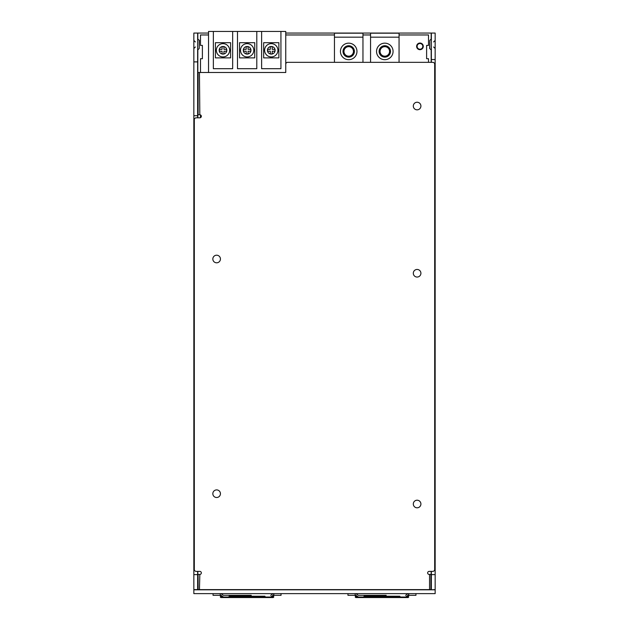 <?xml version="1.0" encoding="UTF-8"?>
<svg xmlns="http://www.w3.org/2000/svg" width="629" height="629" viewBox="0 0 629 629"><rect width="100%" height="100%" fill="white"/><g stroke="black" fill="none" stroke-linecap="round" stroke-linejoin="round"><path stroke-width="0.94" d="M200.486 72.492L200.486 58.717L202.389 58.717L202.389 45.414L200.486 45.414L200.486 34.965L208.529 34.965M285.747 34.965L334.455 34.965M362.957 34.965L370.552 34.965M399.061 34.965L428.514 34.965L428.514 45.414L426.611 45.414L426.611 58.717L428.514 58.717L428.514 62.326M200.486 117.662L200.486 114.926M416.634 46.365A3.326 3.326 0 0 0 419.96 49.691A3.326 3.326 0 0 0 423.286 46.365A3.326 3.326 0 0 0 419.96 43.039A3.326 3.326 0 0 0 416.634 46.365M256.789 31.45L256.789 68.695L237.487 68.695L237.487 31.45L208.529 31.45L208.529 72.492L285.747 72.492L285.747 31.45L237.487 31.45M232.659 31.45L232.659 68.695L213.357 68.695L213.357 31.45M280.927 31.45L280.927 68.695L261.617 68.695L261.617 31.45M239.539 57.884L239.539 42.686L254.737 42.686L254.737 57.884L239.539 57.884M247.142 43.637A6.652 6.652 0 0 0 240.49 50.289A6.652 6.652 0 0 0 247.142 56.932A6.652 6.652 0 0 0 253.786 50.289A6.652 6.652 0 0 0 247.142 43.637A6.652 6.652 0 0 1 253.786 50.289A6.652 6.652 0 0 1 247.142 56.932M248.085 53.968L248.085 51.232L250.822 51.232L250.822 49.337L248.085 49.337L248.085 46.609L246.191 46.609L246.191 49.337L243.462 49.337L243.462 51.232L246.191 51.232L246.191 53.968L248.085 53.968A3.798 3.798 0 0 0 247.142 46.483A3.798 3.798 0 0 0 246.191 53.968A3.798 3.798 0 0 0 248.085 53.968M263.669 57.884L278.875 57.884L278.875 42.686L263.669 42.686L263.669 57.884M271.272 43.637A6.652 6.652 0 0 0 264.62 50.289A6.652 6.652 0 0 0 271.272 56.932A6.652 6.652 0 0 0 277.924 50.289A6.652 6.652 0 0 0 271.272 43.637A6.652 6.652 0 0 1 277.924 50.289A6.652 6.652 0 0 1 271.272 56.932M272.223 53.968L272.223 51.232L274.952 51.232L274.952 49.337L272.223 49.337L272.223 46.609L270.321 46.609L270.321 49.337L267.592 49.337L267.592 51.232L270.321 51.232L270.321 53.968L272.223 53.968A3.798 3.798 0 0 0 271.272 46.483A3.798 3.798 0 0 0 270.321 53.968A3.798 3.798 0 0 0 272.223 53.968M215.409 57.884L230.607 57.884L230.607 42.686L215.409 42.686L215.409 57.884M223.004 43.637A6.652 6.652 0 0 0 216.352 50.289A6.652 6.652 0 0 0 223.004 56.932A6.652 6.652 0 0 0 229.656 50.289A6.652 6.652 0 0 0 223.004 43.637A6.652 6.652 0 0 1 229.656 50.289A6.652 6.652 0 0 1 223.004 56.932M223.955 53.968L223.955 51.232L226.684 51.232L226.684 49.337L223.955 49.337L223.955 46.609L222.061 46.609L222.061 49.337L219.324 49.337L219.324 51.232L222.061 51.232L222.061 53.968L223.955 53.968A3.798 3.798 0 0 0 223.004 46.483A3.798 3.798 0 0 0 222.061 53.968A3.798 3.798 0 0 0 223.955 53.968M343.002 51.429A5.7 5.7 0 0 1 348.702 45.728A5.7 5.7 0 0 1 354.402 51.429A5.7 5.7 0 0 1 348.702 57.129A5.7 5.7 0 0 1 343.002 51.429M340.438 51.429A8.263 8.263 0 0 1 348.702 43.157A8.263 8.263 0 0 1 356.965 51.429A8.263 8.263 0 0 1 348.702 59.692A8.263 8.263 0 0 1 340.438 51.429A8.263 8.263 0 0 1 348.702 43.157A8.263 8.263 0 0 1 356.965 51.429A8.263 8.263 0 0 1 348.702 59.692A8.263 8.263 0 0 1 340.438 51.429M343.953 51.429A4.749 4.749 0 0 1 348.702 46.672A4.749 4.749 0 0 1 353.451 51.429A4.749 4.749 0 0 1 348.702 56.178A4.749 4.749 0 0 1 343.953 51.429M334.455 62.326L334.455 33.188L362.957 33.188L362.957 62.326M379.106 51.429A5.7 5.7 0 0 1 384.806 45.728A5.7 5.7 0 0 1 390.507 51.429A5.7 5.7 0 0 1 384.806 57.129A5.7 5.7 0 0 1 379.106 51.429M376.543 51.429A8.263 8.263 0 0 1 384.806 43.157A8.263 8.263 0 0 1 393.07 51.429A8.263 8.263 0 0 1 384.806 59.692A8.263 8.263 0 0 1 376.543 51.429A8.263 8.263 0 0 1 384.806 43.157A8.263 8.263 0 0 1 393.07 51.429A8.263 8.263 0 0 1 384.806 59.692A8.263 8.263 0 0 1 376.543 51.429M380.058 51.429A4.749 4.749 0 0 1 384.806 46.672A4.749 4.749 0 0 1 389.555 51.429A4.749 4.749 0 0 1 384.806 56.178A4.749 4.749 0 0 1 380.058 51.429M370.552 62.326L370.552 33.188L399.061 33.188L399.061 62.326M427.657 572.901A1.517 1.517 0 0 0 429.175 574.426L430.889 574.426L430.889 589.625L199.448 589.625L199.825 574.426A1.517 1.517 0 0 0 201.343 572.901A1.517 1.517 0 0 0 199.825 571.384L196.217 571.384A1.903 1.903 0 0 1 194.314 569.481L194.314 119.714A1.903 1.903 0 0 1 196.217 117.812L199.825 117.812A1.517 1.517 0 0 0 201.343 116.294A1.517 1.517 0 0 0 199.825 114.769L199.448 72.492L285.747 72.492L285.747 64.229A1.903 1.903 0 0 1 287.65 62.326L432.783 62.326A1.903 1.903 0 0 1 434.686 64.229L434.686 569.481A1.903 1.903 0 0 1 432.783 571.384L429.175 571.384A1.517 1.517 0 0 0 427.657 572.901M212.838 259.006A3.798 3.798 0 0 0 216.643 262.804A3.798 3.798 0 0 0 220.441 259.006A3.798 3.798 0 0 0 216.643 255.201A3.798 3.798 0 0 0 212.838 259.006M413.308 273.245A3.798 3.798 0 0 0 417.106 277.051A3.798 3.798 0 0 0 420.911 273.245A3.798 3.798 0 0 0 417.106 269.448A3.798 3.798 0 0 0 413.308 273.245M413.308 106.034A3.798 3.798 0 0 0 417.106 109.839A3.798 3.798 0 0 0 420.911 106.034A3.798 3.798 0 0 0 417.106 102.236A3.798 3.798 0 0 0 413.308 106.034M212.838 493.702A3.798 3.798 0 0 0 216.643 497.508A3.798 3.798 0 0 0 220.441 493.702A3.798 3.798 0 0 0 216.643 489.905A3.798 3.798 0 0 0 212.838 493.702M208.529 33.062L193.842 33.062L193.842 61.886L197.64 61.886L197.64 115.72L193.842 115.72L193.842 589.625L198.111 589.625L198.111 574.426L199.448 574.426M198.111 589.625L199.448 589.625M413.308 504.002A3.798 3.798 0 0 0 417.106 507.807A3.798 3.798 0 0 0 420.911 504.002A3.798 3.798 0 0 0 417.106 500.204A3.798 3.798 0 0 0 413.308 504.002M199.448 114.769L198.111 114.769L198.111 72.492L199.448 72.492M193.842 593.619L435.158 593.619L435.158 589.813L193.842 589.813L193.842 593.619M197.828 571.384L197.828 589.813M431.36 62.326L431.36 33.062L285.747 33.062M431.172 589.813L435.158 589.625L435.158 33.062L431.36 33.062M431.36 589.625L431.36 574.615L435.158 574.615M431.36 574.615L431.36 571.384M429.819 48.519L429.819 40.405L429.654 48.519L431.36 50.061M431.36 59.551L435.158 59.551M197.64 589.625L197.64 574.615L193.842 574.615M193.842 61.886L193.842 115.72M197.64 115.72L197.64 117.812M197.64 571.384L197.64 574.615M197.64 33.062L197.64 61.886M199.181 40.405L199.181 48.519L199.346 40.405L197.64 38.872M419.96 43.519A2.854 2.854 0 0 1 422.806 46.365A2.854 2.854 0 0 1 419.96 49.219A2.854 2.854 0 0 1 417.106 46.365A2.854 2.854 0 0 1 419.96 43.519M210.558 589.625L283.522 589.813M221.007 593.619L223.437 595.325L242.802 595.325M251.278 595.325L223.437 595.325M274.283 595.325L271.862 597.039L270.651 597.039L273.072 595.325L281.037 595.325L281.037 593.619L281.037 595.325M213.042 593.619L213.042 595.325L221.007 595.325L223.437 597.039L222.218 597.039L219.796 595.325M221.038 596.206L220.244 596.952L220.842 597.55L273.238 597.55L273.835 596.952L271.987 596.952M222.092 596.952L220.244 596.952M260.351 596.206L233.729 596.206M273.835 596.952L273.049 596.206M270.651 597.039L265.359 597.039L264.895 596.206L229.184 596.206L228.72 597.039L223.437 597.039M265.375 596.952L228.704 596.952M220.236 595.325L220.236 593.619M273.072 593.619L270.651 595.325M273.843 593.619L273.843 595.325M345.478 589.813L418.442 589.813M355.928 593.619L358.349 595.325L377.722 595.325M386.198 595.325L358.349 595.325M409.204 595.325L406.782 597.039L405.563 597.039L407.993 595.325L415.958 595.325L415.958 593.619L415.958 595.325M347.963 593.619L347.963 595.325L355.928 595.325L358.349 597.039L357.138 597.039L354.717 595.325M355.951 596.206L355.165 596.952L355.762 597.55L408.158 597.55L408.756 596.952L406.908 596.952M357.013 596.952L355.165 596.952M395.271 596.206L368.649 596.206M408.756 596.952L407.962 596.206M405.563 597.039L400.28 597.039L399.816 596.206L364.105 596.206L363.641 597.039L358.349 597.039M400.296 596.952L363.625 596.952M355.157 593.619L355.126 595.325M407.993 593.619L405.563 595.325M408.764 593.619L408.764 595.325M334.455 37.174L362.957 37.174M370.552 37.174L399.061 37.174M429.552 574.426L429.552 589.625M430.889 589.625L431.172 571.384M431.172 62.326L431.172 49.321M431.172 39.611L431.172 33.062M197.828 33.062L197.828 39.611M197.828 49.321L197.828 117.812M244.013 596.206L244.013 595.325M250.067 596.206L250.067 595.325M273.701 593.619L273.701 595.325M378.933 596.206L378.933 595.325M384.987 596.206L384.987 595.325M408.614 593.619L408.614 595.325M434.686 557.797L435.158 556.689M433.625 41.946L435.158 40.405M429.819 40.405L431.36 38.872M434.686 563.686L435.158 564.803M433.625 46.986L435.158 48.519M199.181 48.519L197.64 50.061M195.375 46.986L193.842 48.519M194.314 563.686L193.842 564.803M195.375 41.946L193.842 40.405M194.314 557.797L193.842 556.689"/></g></svg>
